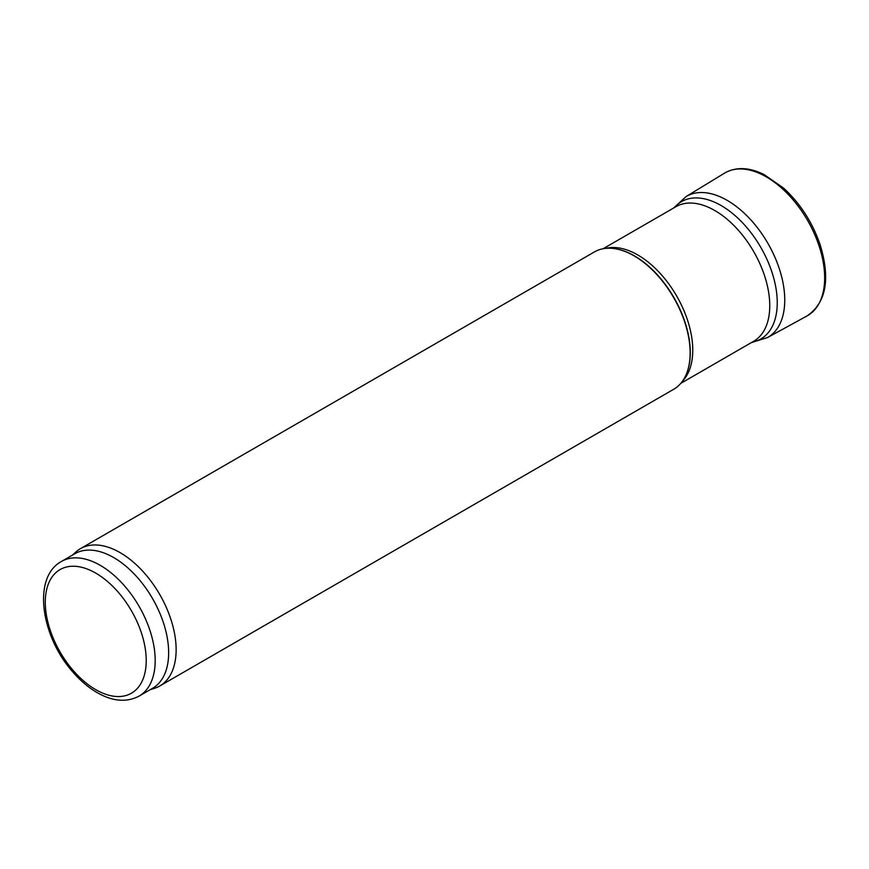 <?xml version="1.0" encoding="UTF-8"?>
<svg xmlns="http://www.w3.org/2000/svg" width="869" height="869" viewBox="0 0 869 869"><rect width="100%" height="100%" fill="white"/><g stroke="black" fill="none" stroke-linecap="round" stroke-linejoin="round"><path stroke-width="1.3" d="M673.518 208.082L676.886 205.019A79.296 45.785 60 0 1 681.524 201.63A79.296 45.785 60 0 1 721.172 205.562A79.296 45.785 60 0 1 772.976 275.44A79.296 45.785 60 0 1 760.82 338.986A79.296 45.785 60 0 1 755.563 341.3L751.229 342.69M603.097 248.74L675.952 206.681A77.71 44.873 60 0 1 714.807 210.526A77.71 44.873 60 0 1 765.578 279.003A77.71 44.873 60 0 1 753.662 341.278L680.807 383.348M72.409 555.128L75.777 552.065A79.296 45.785 60 0 1 80.404 548.676L594.418 251.923A79.296 45.785 60 0 1 614.057 248.556A79.296 45.785 60 0 1 634.066 255.844A79.296 45.785 60 0 1 686.445 373.942A79.296 45.785 60 0 1 673.714 389.269L159.711 686.032A79.296 45.785 60 0 1 154.454 688.346L150.12 689.736M80.404 548.676A79.296 45.785 60 0 1 120.063 552.608A79.296 45.785 60 0 1 171.866 622.486A79.296 45.785 60 0 1 159.711 686.032M61.384 561.493L74.843 553.727A77.71 44.873 60 0 1 113.698 557.572A77.71 44.873 60 0 1 164.469 626.06A77.71 44.873 60 0 1 152.553 688.324L139.094 696.102C126.874 702.478 113.231 701.511 98.164 693.18C89.127 688.129 80.676 681.046 72.79 671.933C40.995 636.38 32.099 577.385 61.384 561.493A77.71 44.873 60 0 1 100.239 565.339A77.71 44.873 60 0 1 151.01 633.827A77.71 44.873 60 0 1 139.094 696.102M605.932 248.349A77.71 44.873 60 0 1 637.813 254.986A77.71 44.873 60 0 1 686.651 317.565A77.71 44.873 60 0 1 682.567 381.089M614.285 248.588A78.992 45.601 60 0 1 614.513 248.621A78.992 45.601 60 0 1 634.446 255.888A78.992 45.601 60 0 1 686.619 373.518A78.992 45.601 60 0 1 686.532 373.724M95.753 573.116A71.367 41.201 60 0 1 139.464 685.76A71.367 41.201 60 0 1 52.053 635.293A71.367 41.201 60 0 1 95.753 573.116M806.866 316.044A82.468 47.61 -120 0 0 807.573 220.422A82.468 47.61 -120 0 0 724.409 173.224C735.782 166.696 748.991 167.13 764.025 174.517L783.566 188.084C800.338 203.542 812.569 222.551 820.26 245.112C830.547 279.329 826.082 302.966 806.866 316.044L767.49 337.563A81.414 47.002 -120 0 0 767.892 243.331A81.414 47.002 -120 0 0 686.086 196.568L724.409 173.224M755.9 341.191L767.49 337.563M686.086 196.568L677.147 204.791"/></g></svg>
